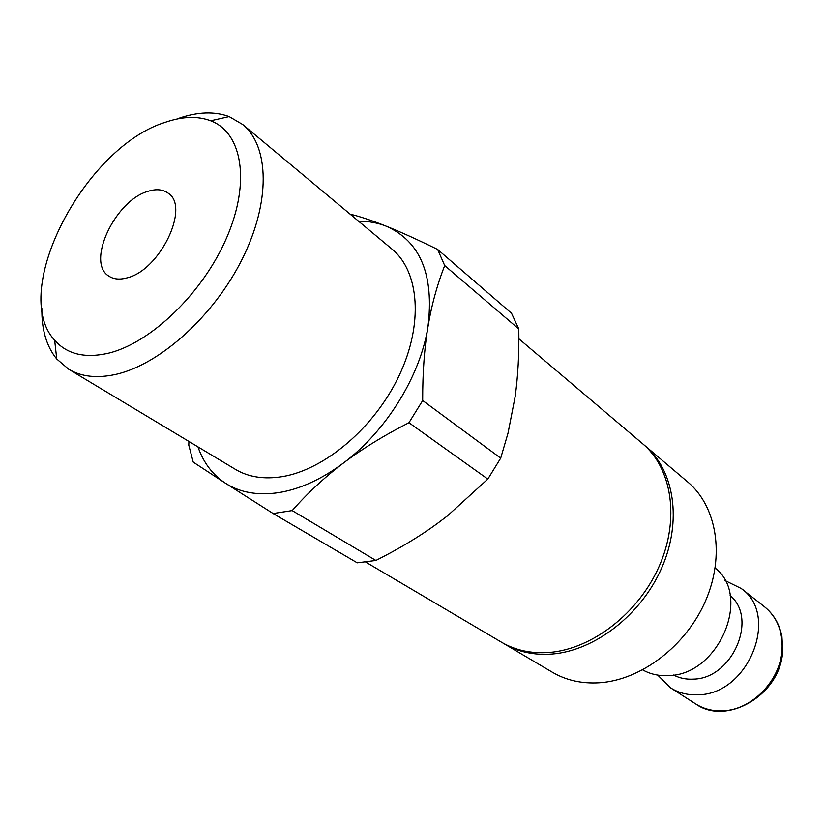 <?xml version="1.0" encoding="UTF-8"?>
<svg xmlns="http://www.w3.org/2000/svg" width="824" height="824" viewBox="0 0 824 824"><rect width="100%" height="100%" fill="white"/><g stroke="black" fill="none" stroke-linecap="round" stroke-linejoin="round"><path stroke-width="1.24" d="M643.812 444.744L645.007 445.743C674.31 470.257 682.375 520.933 661.713 567.921C641.185 614.931 594.588 650.847 551.822 654.06C533.921 655.337 518.028 651.918 504.164 643.791L502.825 642.988M642.71 669.902C650.496 674.279 659.21 676.164 668.851 675.577C718.806 674.856 752.024 596.102 715.15 568.045M673.589 675.031C679.615 678.193 686.279 679.563 693.561 679.12C732.381 678.585 758.286 618.443 730.126 595.536M657.737 675.103L670.592 687.855C678.729 693.005 687.978 695.312 698.319 694.766C748.666 694.436 780.071 614.859 741.25 588.501L724.996 580.529M365.784 562.133L501.466 642.205C515.34 650.332 531.243 653.751 549.175 652.454C591.982 649.209 638.672 613.19 659.262 566.088C679.975 518.996 671.941 468.248 642.627 443.724L518.873 338.798M645.007 445.743L687.762 481.988C716.736 506.255 725.202 555.5 705.612 600.727C686.145 645.965 641.103 680.15 599.275 682.777C581.765 683.817 566.139 680.315 552.43 672.281L504.164 643.791M188.912 441.427L188.789 445.207L193.238 462.13L225.385 483.183C240.124 492.608 258.025 495.739 279.079 492.556C300.276 489.023 321.721 479.197 343.392 463.067C386.013 431.385 420.281 376.022 427.924 327.056C434.31 274.989 420.436 241.37 386.291 226.219C377.722 222.82 368.462 221.131 358.502 221.141M197.966 446.876C203.435 462.635 212.571 474.737 225.385 483.183L273.094 513.517L292.18 510.592L375.888 560.464L357.235 562.823L273.094 513.517M41.88 308.475C41.53 329.559 46.484 346.399 56.753 359.007L68.732 369.245C81.421 376.805 97.139 378.515 115.896 374.364C159.959 364.476 213.931 315.963 242.256 258.993C270.736 202.024 269.458 146.342 242.75 124.548L229.144 116.596C214.549 111.25 197.822 111.806 178.963 118.265M107.892 353.331C150.627 343.371 203.095 292.87 226.806 237.394C250.774 181.877 242.205 132.643 210.697 120.788C197.657 115.906 182.64 116.369 165.634 122.189C84.831 146.672 9.054 291.366 54.652 340.188C66.847 354.114 84.594 358.492 107.892 353.331M242.75 124.548L392.008 249.106C419.385 271.559 423.618 324.059 399.084 375.723C374.704 427.388 324.913 469.701 282.199 476.643C264.01 479.537 248.405 477.106 235.376 469.34L68.732 369.245M126.721 277.946C119.573 279.851 113.66 279.264 108.964 276.174C85.675 262.763 115.288 199.913 148.392 191.209C156.354 188.768 162.905 189.396 168.044 193.094C190.612 206.649 159.805 270.725 126.721 277.946M444.702 265.565L437.657 249.466L511.519 313.254L518.811 328.992L444.702 265.565C437.081 285.042 431.488 305.529 427.924 327.056C424.35 348.531 422.609 373.025 422.681 400.526L500.693 458.154L487.829 479.074L408.941 422.712L422.681 400.526M487.829 479.074L447.205 516.071L436.772 523.93C419.117 536.754 398.816 548.928 375.888 560.464M518.811 328.992C519.192 353.723 517.977 376.269 515.144 396.653L508.017 433.167L500.693 458.154M292.18 510.592C307.702 492.968 324.769 477.127 343.392 463.067C361.973 449.008 383.819 435.556 408.941 422.712M437.657 249.466C417.408 239.557 400.289 231.802 386.291 226.219C372.706 220.78 360.716 216.763 350.313 214.168L350.056 214.096M782.656 650.702C781.286 694.344 726.758 726.541 695.559 703.851C703.614 708.959 712.739 711.277 722.936 710.803C751.962 710.01 780.822 680.161 782.079 649.281C782.769 631.174 776.929 617.021 764.559 606.824L741.25 588.501M695.559 703.851L670.592 687.855M782.697 650.002L781.914 636.499C779.463 624.077 773.674 614.189 764.559 606.824M210.697 120.788L229.144 116.596M54.652 340.188L56.753 359.007"/></g></svg>
